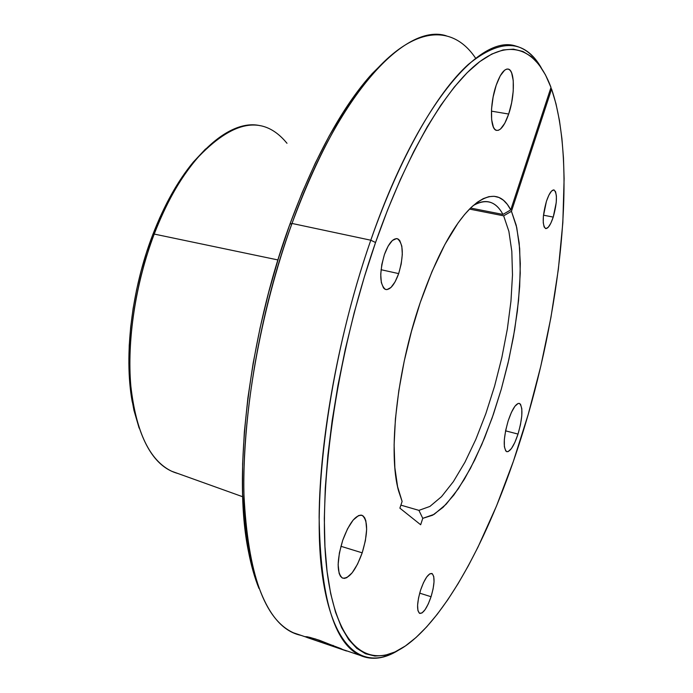 <?xml version="1.0" encoding="UTF-8"?>
<svg xmlns="http://www.w3.org/2000/svg" width="693" height="693" viewBox="0 0 693 693"><rect width="100%" height="100%" fill="white"/><g stroke="black" fill="none" stroke-linecap="round" stroke-linejoin="round"><path stroke-width="1.04" d="M321.145 642.246L305.795 636.919L309.65 637.309L319.36 640.245L346.491 650.987L306.791 637.413L305.587 636.65L307.553 636.832L315.67 639.041L341.441 648.795M346.526 650.996L332.926 646.101L333.168 645.382L332.926 646.101L325.086 643.502M553.239 217.091L543.468 215.185L553.239 217.091L556.254 202.451L556.41 196.084L555.569 191.675L553.854 189.908L551.515 191.103L548.899 195.105L546.422 201.325C549.107 193.494 551.654 189.709 554.062 189.96C557.458 193.59 557.181 202.633 553.239 217.091C550.571 224.965 548.007 228.777 545.564 228.551C542.169 225.008 542.463 215.93 546.422 201.325L543.364 216.311L543.251 222.722L544.152 227.035L545.919 228.612L548.258 227.261L550.831 223.207L553.239 217.091M431.055 596.725L419.681 593.147L431.055 596.725L433.082 588.998L434.026 581.921L433.749 576.541L432.276 573.691L429.816 573.821L426.732 576.957L423.492 582.666L420.608 590.064C424.653 578.655 428.439 573.137 431.956 573.509C435.005 576.394 434.702 584.13 431.055 596.725C427.053 608.142 423.25 613.695 419.655 613.383C416.614 610.542 416.935 602.763 420.608 590.064L418.529 597.998L417.593 605.223L417.931 610.594L419.49 613.305L422.002 612.967L425.078 609.684L428.257 603.984L431.055 596.725M398.674 273.605L381.046 269.707L398.674 273.605L401.204 263.972L402.312 254.357L401.819 246.154L399.783 240.61L398.267 239.12L396.483 238.591L392.403 240.48L388.167 246.05L384.442 254.47C388.643 243.269 392.992 238.037 397.496 238.764C403.456 243.763 403.846 255.379 398.674 273.605C394.516 284.875 390.124 290.168 385.499 289.457C379.591 284.563 379.236 272.903 384.442 254.47L381.826 264.414L380.734 274.307L381.332 282.571L383.506 287.941L385.074 289.276L386.893 289.648L390.956 287.482L395.088 281.843L398.674 273.605M508.679 114.042L491.424 111.149L508.679 114.042L511.633 102.772L513.236 91.043L513.244 80.553L511.633 72.869L510.282 70.478L508.61 69.196L506.704 69.101L504.617 70.201L500.251 75.806L496.205 85.204C500.233 73.969 504.261 68.598 508.298 69.101C514.968 70.218 515.02 95.877 508.679 114.042C504.686 125.407 500.606 130.847 496.457 130.371C489.977 129.435 489.674 103.803 496.205 85.204L493.139 96.916L491.536 109.061L491.64 119.69L493.416 127.166L494.845 129.357L496.552 130.397L498.484 130.267L500.554 128.985L504.799 123.233L508.679 114.042M518.026 434.078L505.587 430.847L518.026 434.078L520.443 424.809L521.777 415.93L521.82 408.749L520.556 404.348L519.473 403.43L518.147 403.439L514.942 406.219L511.434 412.326L508.177 420.833C512.266 408.896 516.025 403.092 519.464 403.421C523.154 407.259 522.678 417.481 518.026 434.078C513.981 446.049 510.187 451.905 506.661 451.645C502.979 447.895 503.482 437.629 508.177 420.833L505.673 430.405L504.339 439.518L504.374 446.725L505.751 450.935L506.878 451.706L508.238 451.55L511.443 448.536L514.873 442.394L518.026 434.078M362.196 552.832L340.913 546.283L362.196 552.832L365.367 540.739L366.649 529.504L365.835 520.772L364.657 517.766L363.002 515.861L360.949 515.116L358.55 515.583L353.118 520.105L347.531 528.82L342.689 540.401C349.315 522.73 355.83 514.397 362.222 515.41C368.078 520.46 368.07 532.934 362.196 552.832C355.691 570.556 349.125 578.967 342.498 578.075C336.685 573.111 336.746 560.559 342.689 540.401L339.379 553.005L338.132 564.613L339.128 573.354L340.428 576.212L342.186 577.919L344.334 578.404L346.777 577.676L352.183 572.782L357.579 564.059L362.196 552.832M301.091 635.386C277.347 630.491 260.273 603.655 249.87 554.868C233.905 477.936 250.017 337.612 292.004 223.449L370.79 240.211L375.545 242.507L364.327 277.001L354.21 312.673L345.383 348.934L337.993 385.178L332.138 420.807L327.893 455.24L325.286 487.976L324.315 518.529L324.948 546.508L327.096 571.612L330.674 593.598L335.568 612.309L341.632 627.667L348.735 639.656L356.739 648.319L365.497 653.742L374.87 656.054L384.728 655.405L394.949 651.974L405.414 645.945L416.017 637.517L426.671 626.87L437.292 614.215L447.799 599.731L458.125 583.601L468.217 565.999L478.005 547.089L496.526 505.968L513.357 461.391L528.187 414.501L540.774 366.285L550.909 317.593L558.341 269.386L562.837 222.704L564.111 178.673L563.47 158.047L561.919 138.583L559.442 120.469L556.011 103.907L551.593 89.102L511.451 211.304L503.655 215.826L508.879 231.349L511.815 251.351L512.491 274.904L510.966 301.074L507.363 328.924L501.845 357.562L494.603 386.088L485.854 413.617L475.866 439.293L464.925 462.257L453.361 481.644L441.545 496.63L429.911 506.427L418.918 510.369L429.911 506.427L441.545 496.63L453.361 481.644L464.925 462.257L475.866 439.293L485.854 413.617L494.603 386.088L501.845 357.562L507.363 328.924L510.966 301.074L512.491 274.904L511.815 251.351L508.879 231.349L503.655 215.826L469.507 209.087L503.655 215.826L511.451 211.304L516.753 227.599L519.681 248.553L520.244 273.198L518.537 300.528L514.7 329.591L508.879 359.442L501.299 389.163L492.177 417.836L481.782 444.568L470.408 468.468L458.411 488.643L446.162 504.209L434.121 514.353L422.765 518.338L420.668 524.757L399.887 508.16L402.113 501.437L398.622 491.06C387.959 453.776 396.63 371.249 420.227 302.59L411.451 331.41L404.218 361.14L398.821 390.67L395.417 418.91L394.109 444.871L394.863 467.688L397.591 486.703L402.113 501.437L399.887 508.16L420.668 524.757L422.765 518.338L432.657 515.202L443.122 507.285L453.82 495.062L464.466 479.08L474.766 459.892L484.485 438.115L493.39 414.336L501.299 389.163L508.021 363.184L513.418 337.015L517.342 311.278L519.672 286.581L520.304 263.583L519.17 242.931L516.224 225.286L511.451 211.304L551.593 89.102L550.84 87.916L551.593 89.102C577.676 165.151 560.42 314.241 521.049 438.141C492.039 530.11 449.584 613.149 407.623 644.377C372.08 670.763 338.141 652.633 327.408 574.055C316.614 496.032 335.299 357.735 375.545 242.507L370.79 240.211C331.115 353.577 312.049 489.656 321.613 569.256C331.133 649.341 363.626 671.976 398.518 650.19C384.728 658.835 371.89 660.55 359.996 655.344C334.078 643.243 320.461 597.21 319.135 517.255C319.62 438.158 339.163 330.933 370.79 240.211L292.004 223.449L289.882 224.246C248.449 336.824 232.605 475.147 248.423 551.29C251.161 565.523 254.677 577.901 258.965 588.426L252.287 568.269L247.54 546.413L244.274 521.56L242.602 493.944L242.619 463.886L244.369 431.765L247.886 398.033L253.153 363.201L260.1 327.832L268.633 292.498L278.621 257.779L289.882 224.246L292.004 223.449C316.64 156.913 343.667 106.869 373.068 73.328C416.095 24.324 453.75 25.329 475.667 58.299M386.85 59.113L370.01 76.039C340.904 109.234 314.198 158.636 289.882 224.246L302.183 192.55L315.332 163.037L329.123 136.105L343.312 112.101L357.675 91.277L372.002 73.805L386.85 59.113M178.006 473.527C156.107 467.602 141.155 444.464 133.177 404.114C124.714 357.389 132.675 289.873 154.227 234.069L152.737 234.762C131.618 289.405 123.839 355.483 132.146 401.334L139.128 428.118L133.931 410.273L131.263 395.72L129.556 379.946L128.872 363.132L129.236 345.478L130.656 327.191L133.117 308.506L136.608 289.683L141.086 270.946L146.483 252.564L152.737 234.762L154.227 234.069C165.948 203.785 179.764 179.028 195.677 159.806C232.761 119.82 263.201 114.31 286.989 143.286M205.587 148.96L193.382 161.997C177.763 180.856 164.215 205.111 152.737 234.762L159.711 217.888L167.334 202.027L175.52 187.387L184.139 174.116L193.087 162.353L205.587 148.96M446.223 35.776C405.786 22.748 338.747 92.732 292.004 223.449C260.074 311.789 241.987 416.614 243.953 494.629C247.929 573.605 264.44 619.663 293.477 632.804L306.029 637.058M370.79 240.211C417.151 105.934 479.928 33.515 515.869 46.076C525.978 48.874 534.442 56.107 541.259 67.767C524.818 39.293 500.493 38.193 468.277 64.475C436.755 92.949 399.982 156.67 370.79 240.211M260.135 125.684C227.832 117.975 181.783 160.733 154.227 234.069L277.945 259.944L154.227 234.069C135.533 283.142 126.854 340.895 130.838 386.053C136.105 432.233 149.731 460.646 171.725 471.275L242.697 496.742M375.545 242.507L387.638 209.866L400.424 179.435L413.695 151.646L427.217 126.845L440.783 105.293L454.201 87.171L467.281 72.583L479.868 61.556L491.822 54.045L503.04 49.957L513.409 49.151L522.886 51.447L531.401 56.644L538.929 64.527L545.469 74.87L550.996 87.439L510.75 209.884L507.328 204.374L503.404 200.216L499.003 197.505L494.161 196.292L488.903 196.656L483.272 198.631L477.312 202.243L471.093 207.51L464.665 214.423L458.108 222.929L444.871 244.508L432.034 271.448L420.227 302.59C436.166 256.852 453.153 225.13 471.188 207.424C488.643 191.874 501.836 192.689 510.75 209.884L502.936 214.423L470.556 208.039L502.936 214.423C495.919 201.23 486.001 198.285 473.172 205.596C479.443 201.802 485.1 200.684 490.142 202.243C495.235 203.881 499.497 207.943 502.936 214.423L510.75 209.884L550.996 87.439L550.467 86.036C536.85 50.676 511.988 37.465 479.227 62.041C446.561 86.885 406.782 152.884 375.545 242.507M418.918 510.369L400.883 505.136L418.918 510.369L422.765 518.338L418.918 510.369M344.404 650.06L345.435 650.502M396.751 238.6L397.496 238.764M507.674 68.997L508.298 69.101M361.391 515.168L362.222 515.41M249.87 554.868L248.423 551.29M373.068 73.328L370.01 76.039M133.177 404.114L132.146 401.334M195.677 159.806L193.382 161.997M359.996 655.344L344.395 650.06"/></g></svg>
